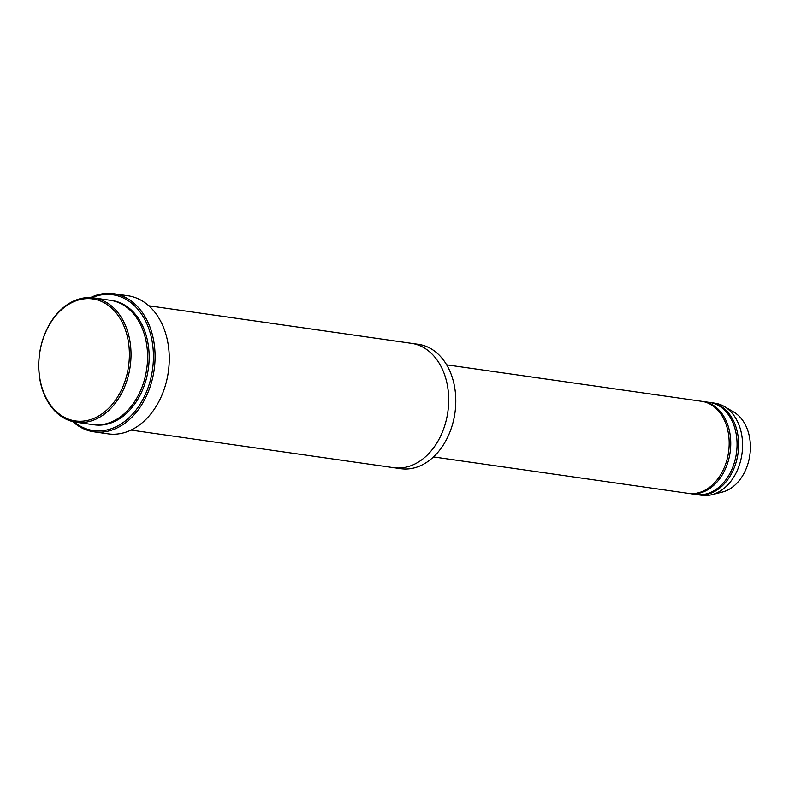 <?xml version="1.0" encoding="UTF-8"?>
<svg xmlns="http://www.w3.org/2000/svg" width="789" height="789" viewBox="0 0 789 789"><rect width="100%" height="100%" fill="white"/><g stroke="black" fill="none" stroke-linecap="round" stroke-linejoin="round"><path stroke-width="1.18" d="M703.137 401.522L709.449 402.42A46.512 33.897 98.1 0 1 721.185 407.311A46.512 33.897 98.1 0 1 734.618 461.693A46.512 33.897 98.1 0 1 696.273 494.516L689.971 493.608A46.512 33.897 -81.9 0 0 728.316 460.796A46.512 33.897 -81.9 0 0 714.873 406.404A46.512 33.897 -81.9 0 0 703.137 401.522A46.512 33.897 -81.9 0 0 702.348 401.423M689.182 493.49A46.512 33.897 -81.9 0 0 689.971 493.608M93.763 297.897L110.322 300.264A62.795 45.762 98.1 0 1 126.161 306.862A62.795 45.762 98.1 0 1 144.308 380.278A62.795 45.762 98.1 0 1 92.53 424.59L75.981 422.223A62.795 45.762 -81.9 0 0 127.749 377.911A62.795 45.762 -81.9 0 0 109.612 304.495A62.795 45.762 -81.9 0 0 93.763 297.897A62.795 45.762 -81.9 0 0 39.568 353.58A62.795 45.762 -81.9 0 0 75.981 422.223M108.369 305.412A61.631 44.914 -81.9 0 0 38.819 362.891A61.631 44.914 -81.9 0 0 105.075 411.533A61.631 44.914 -81.9 0 0 108.369 305.412M411.71 343.383L418.525 344.359A62.795 45.762 98.1 0 1 434.374 350.957A62.795 45.762 98.1 0 1 452.511 424.374A62.795 45.762 98.1 0 1 400.743 468.676L393.918 467.699M446.653 364.824L701.559 401.295A46.512 33.897 98.1 0 1 713.305 406.177A46.512 33.897 98.1 0 1 726.738 460.569A46.512 33.897 98.1 0 1 688.393 493.381L433.477 456.92M697.062 494.614A46.512 33.897 -81.9 0 0 697.851 494.742A46.512 33.897 -81.9 0 0 736.196 461.92A46.512 33.897 -81.9 0 0 722.763 407.538A46.512 33.897 -81.9 0 0 711.027 402.646A46.512 33.897 -81.9 0 0 710.228 402.548M697.851 494.742L701.786 495.305A46.512 33.897 -81.9 0 0 711.629 494.762A46.512 33.897 -81.9 0 0 741.63 455.953A46.512 33.897 -81.9 0 0 726.699 408.1A46.512 33.897 -81.9 0 0 724.263 406.493A46.512 33.897 -81.9 0 0 714.962 403.209L711.027 402.646M711.629 494.762L722.359 492.07A42.152 30.722 -81.9 0 0 749.55 456.9A42.152 30.722 -81.9 0 0 736.019 413.535A42.152 30.722 -81.9 0 0 733.809 412.085L724.263 406.493M74.087 421.888A68.613 50.003 -81.9 0 0 144.969 395.279A68.613 50.003 -81.9 0 0 130.037 301.94A68.613 50.003 -81.9 0 0 91.859 297.68M131.033 430.094L393.642 467.67A62.795 45.762 -81.9 0 0 445.42 423.358A62.795 45.762 -81.9 0 0 427.273 349.941A62.795 45.762 -81.9 0 0 411.434 343.343L148.815 305.777M113.675 293.695L127.857 295.727A69.767 50.851 98.1 0 1 145.472 303.055A69.767 50.851 98.1 0 1 165.621 384.637A69.767 50.851 98.1 0 1 108.103 433.861L93.911 431.83A69.767 50.851 -81.9 0 0 151.439 382.606A69.767 50.851 -81.9 0 0 131.28 301.033A69.767 50.851 -81.9 0 0 113.675 293.695A69.767 50.851 -81.9 0 0 90.479 297.591M72.736 421.592A69.767 50.851 -81.9 0 0 93.911 431.83M93.329 424.689A62.795 45.762 -81.9 0 0 145.728 381.028A62.795 45.762 -81.9 0 0 127.739 307.089A62.795 45.762 -81.9 0 0 111.111 300.392"/></g></svg>
